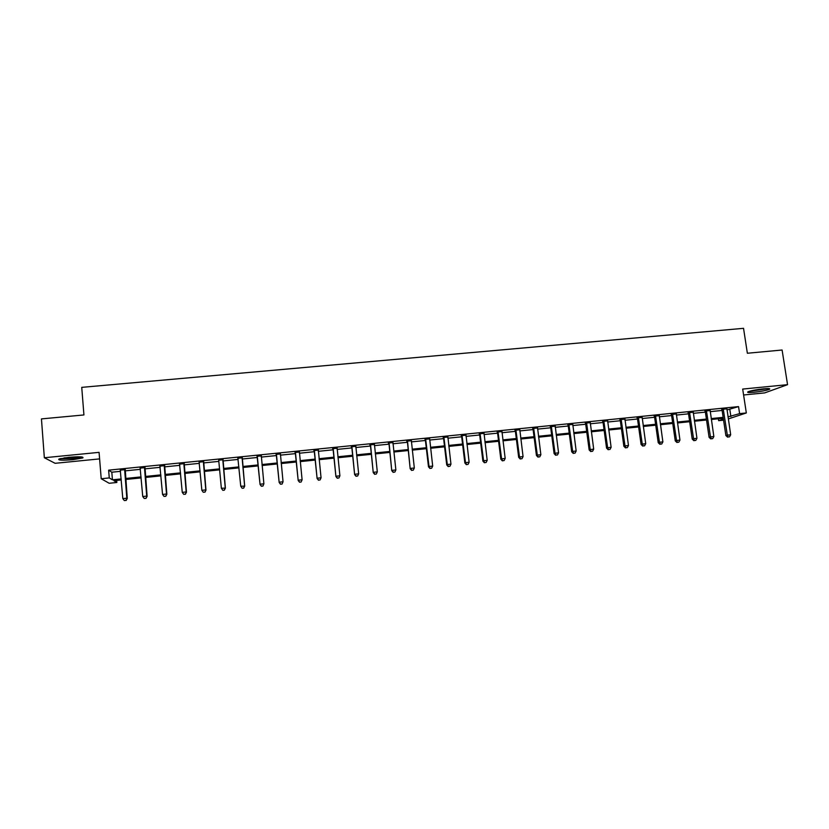 <?xml version="1.0" encoding="UTF-8"?>
<svg xmlns="http://www.w3.org/2000/svg" width="829" height="829" viewBox="0 0 829 829"><rect width="100%" height="100%" fill="white"/><g stroke="black" fill="none" stroke-linecap="round" stroke-linejoin="round"><path stroke-width="1.24" d="M72.921 459.691L82.807 457.95C84.071 456.706 79.418 456.489 68.838 457.307L58.921 459.059C57.729 460.313 62.403 460.52 72.921 459.691M754.069 392.272C761.271 391.464 766.39 390.469 769.426 389.309C770.68 388.521 768.67 388.366 763.395 388.832C756.141 389.651 751.012 390.646 748.007 391.796C746.774 392.583 748.784 392.749 754.069 392.272M116.682 480.405L116.848 482.488L109.19 483.276L101.211 478.747L109.273 477.918L112.433 479.825L121.189 478.934M743.592 394.987L764.69 392.894L787.55 384.666L782.099 350.014L747.364 353.247L743.54 328.325L81.739 387.361L83.926 414.946L41.45 418.904L44.341 457.743L55.118 463.307L99.604 458.893M723.582 420.168L718.65 420.676L723.416 419.08M718.36 418.78L718.65 420.676M726.95 409.951L738.546 406.604L108.63 470.157L111.811 472.209L120.557 471.328M124.992 470.882L140.433 469.318M144.774 468.882L160.194 467.318M164.443 466.882L179.852 465.328M184.007 464.903L199.395 463.349M203.468 462.934L218.846 461.38M222.825 460.976L238.182 459.421M242.078 459.028L257.404 457.473M261.249 457.09L276.471 455.546M280.357 455.152L295.445 453.629M299.373 453.225L314.305 451.712M318.274 451.318L333.071 449.815M337.082 449.411L351.734 447.929M355.796 447.515L370.304 446.043M374.397 445.629L388.77 444.178M392.915 443.764L407.143 442.323M411.329 441.898L425.422 440.468M429.64 440.044L443.608 438.624M447.857 438.199L461.691 436.8M465.991 436.365L479.68 434.976M484.022 434.541L497.587 433.163M501.959 432.717L515.389 431.36M519.804 430.914L533.109 429.567M537.555 429.121L550.736 427.785M555.212 427.329L568.269 426.013M572.787 425.557L585.709 424.241M590.269 423.785L603.066 422.489M607.657 422.023L620.33 420.738M624.962 420.272L637.511 418.997M642.174 418.531L654.609 417.267M659.304 416.8L671.614 415.547M676.34 415.07L688.536 413.837M693.293 413.35L705.375 412.127M710.163 411.65L722.121 410.438M726.826 408.842L721.79 409.35M710.038 410.542L705.044 411.049M693.168 412.251L688.205 412.749M676.215 413.961L671.283 414.459M659.179 415.681L654.278 416.179M642.06 417.412L637.19 417.899M624.848 419.153L620.009 419.64M607.543 420.904L602.745 421.381M590.155 422.655L585.388 423.142M572.673 424.427L567.948 424.904M555.109 426.199L550.415 426.676M537.451 427.982L532.788 428.458M519.7 429.774L515.068 430.241M501.856 431.577L497.265 432.044M483.918 433.391L479.369 433.857M465.888 435.215L461.38 435.671M447.774 437.049L443.287 437.494M429.546 438.883L425.111 439.339M411.236 440.738L406.832 441.183M392.822 442.603L388.459 443.038M374.314 444.468L369.993 444.904M355.714 446.344L351.423 446.779M337.009 448.24L332.761 448.665M318.201 450.137L313.994 450.561M299.3 452.054L295.134 452.468M280.347 453.96L276.171 454.385M261.301 455.888L257.104 456.313M242.161 457.826L237.933 458.25M222.908 459.774L218.659 460.199M203.551 461.722L199.24 462.157M184.1 463.691L179.696 464.136M164.536 465.67L160.038 466.126M144.868 467.66L140.277 468.116M125.086 469.66L120.412 470.126M101.211 478.747L99.076 452.354L44.341 457.743M108.63 470.157L109.273 477.918M738.546 406.604L739.613 413.64L746.328 412.956L728.297 418.946M787.55 384.666L742.691 389.07L746.328 412.956M121.272 479.929L113.863 480.685L116.848 482.488M723.292 418.272L711.323 419.495M706.536 419.992L694.443 421.225M689.687 421.712L677.48 422.966M672.754 423.453L660.433 424.717M655.729 425.194L643.294 426.469M638.631 426.945L626.061 428.23M621.439 428.707L608.745 430.002M604.154 430.479L591.346 431.785M586.787 432.251L573.855 433.577M569.326 434.044L556.269 435.38M551.782 435.836L538.591 437.194M534.145 437.65L520.83 439.007M516.415 439.463L502.975 440.841M498.592 441.287L485.017 442.676M480.685 443.121L466.976 444.52M462.675 444.966L448.841 446.385M444.572 446.821L430.603 448.251M426.386 448.686L412.272 450.126M408.086 450.551L393.848 452.012M389.703 452.437L375.319 453.909M371.216 454.333L356.698 455.815M352.636 456.24L337.973 457.732M333.952 458.147L319.155 459.66M315.175 460.074L300.233 461.598M296.295 462.002L281.207 463.546M277.321 463.95L262.078 465.515M258.233 465.908L242.897 467.473M238.99 467.877L223.623 469.452M219.633 469.856L204.255 471.432M200.183 471.846L184.774 473.432M180.608 473.856L165.189 475.431M160.94 475.867L145.5 477.452M141.158 477.898L125.707 479.473M727.986 416.873L739.613 413.64M125.625 478.478L141.075 476.893M145.417 476.457L160.857 474.872M165.106 474.437L180.525 472.862M184.691 472.437L200.09 470.862M204.162 470.447L219.54 468.872M223.529 468.468L238.897 466.893M242.804 466.489L258.14 464.924M261.985 464.53L277.218 462.976M281.104 462.572L296.202 461.028M300.129 460.634L315.072 459.1M319.051 458.696L333.859 457.183M337.869 456.769L352.532 455.266M356.594 454.852L371.112 453.37M375.216 452.945L389.599 451.484M393.734 451.059L407.982 449.598M412.158 449.173L426.272 447.733M430.489 447.297L444.468 445.867M448.727 445.432L462.561 444.012M466.862 443.577L480.571 442.178M484.903 441.733L498.478 440.344M502.851 439.898L516.301 438.52M520.705 438.064L534.021 436.707M538.477 436.251L551.658 434.904M556.145 434.448L569.202 433.111M573.73 432.645L586.663 431.318M591.222 430.862L604.03 429.546M608.621 429.08L621.304 427.785M625.936 427.308L638.496 426.023M643.159 425.546L655.604 424.272M660.298 423.795L672.62 422.531M677.345 422.044L689.552 420.8M694.308 420.313L706.401 419.08M711.189 418.583L723.157 417.36M729.841 409.65L730.888 416.572M111.811 472.209L112.433 479.825M723.479 409.526L722.059 410.034L725.883 435.567L727.323 435.132L723.209 408.842M728.173 436.987L729.51 436.852L728.173 436.987L727.323 435.132L730.681 434.779L726.888 408.469M722.059 410.034L721.603 409.008M725.883 435.567L727.593 437.163M729.51 436.852L730.681 434.779M706.681 411.225L705.313 411.733L709.096 437.329L710.484 436.904L706.412 410.542M711.344 438.759L712.702 438.624L711.344 438.759L710.484 436.904L713.852 436.551L710.111 410.168M705.313 411.733L704.847 410.697M709.096 437.329L710.795 438.924M712.702 438.624L713.852 436.551M689.801 412.935L688.474 413.433L692.225 439.101L693.562 438.676L689.531 412.251M694.443 440.541L695.8 440.396L694.443 440.541L693.562 438.676L696.951 438.323L693.241 411.868M688.474 413.433L688.018 412.396M692.225 439.101L693.904 440.707M695.8 440.396L696.951 438.323M672.827 414.655L671.552 415.142L675.262 440.883L676.547 440.468L672.557 413.961M677.448 442.334L678.816 442.189L677.448 442.334L676.547 440.468L679.956 440.106L676.298 413.588M671.552 415.142L671.096 414.106M675.262 440.883L676.93 442.499M678.816 442.189L679.956 440.106M655.77 416.376L654.547 416.863L658.216 442.676L659.449 442.261L655.501 415.681M660.371 444.126L661.739 443.981L660.371 444.126L659.449 442.261L662.879 441.898L659.262 415.308M654.547 416.863L654.091 415.826M658.216 442.676L659.874 444.292M661.739 443.981L662.879 441.898M767.405 388.563L749.789 391.174M748.908 391.443L768.348 388.573M753.634 390.272L763.436 388.822M80.973 456.883L72.558 458.333L60.652 458.53M64.02 457.909L77.574 456.8M59.636 458.8L72.817 458.489L81.998 456.976M638.631 418.106L637.46 418.593L641.086 444.468L642.268 444.064L638.361 417.412M643.211 445.94L644.589 445.795L643.211 445.94L642.268 444.064L645.718 443.702L642.133 417.039M637.46 418.593L636.993 417.557M641.086 444.468L642.734 446.095M644.589 445.795L645.718 443.702M620.279 420.334L621.398 419.826L620.279 420.334L623.864 446.282L625.004 445.878L621.128 419.153M625.957 447.753L627.335 447.608L625.957 447.753L625.004 445.878L628.465 445.515L624.921 418.769M620.279 420.313L619.812 419.287M623.864 446.282L625.501 447.909M627.335 447.608L628.465 445.515M604.082 421.598L603.015 422.075L606.559 448.095L607.636 447.701L603.813 420.904M608.61 449.577L610.009 449.432L608.61 449.577L607.636 447.701L611.118 447.339L607.626 420.521M603.015 422.075L602.548 421.028M606.559 448.095L608.175 449.732M610.009 449.432L611.118 447.339M586.673 423.36L585.657 423.837L589.16 449.929L590.196 449.536L586.673 423.36L585.191 422.79M591.181 451.411L592.58 451.266L591.181 451.411L590.196 449.536L593.688 449.163L590.238 422.272M589.16 449.929L590.766 451.567M592.58 451.266L593.688 449.163M569.171 425.132L568.207 425.598L571.678 451.764L572.652 451.38L568.901 424.427M568.207 425.598L569.005 424.603L567.751 424.552M573.668 453.256L575.067 453.111L573.668 453.256L572.652 451.38L576.165 451.007L572.756 424.044M571.678 451.764L573.274 453.411M575.067 453.111L576.165 451.007M551.586 426.914L550.674 427.37L554.104 453.608L555.026 453.225L551.316 426.21M556.052 455.111L557.461 454.966L556.052 455.111L555.026 453.225L558.559 452.852L555.192 425.816M550.674 427.37L550.218 426.324M554.104 453.608L555.679 455.266M557.461 454.966L558.559 452.852M533.907 428.697L533.057 429.153L536.436 455.463L537.306 455.09L533.638 427.992M538.353 456.976L539.772 456.831L538.353 456.976L537.306 455.09L540.86 454.717L537.534 427.598M533.057 429.153L532.591 428.096M536.436 455.463L538 457.121M539.772 456.831L540.86 454.717M516.135 430.489L515.337 430.945L518.674 457.328L519.493 456.955L515.876 429.785M520.56 458.851L521.98 458.706L520.56 458.851L519.493 456.955L523.058 456.582L519.783 429.391M515.337 430.945L514.882 429.888M518.674 457.328L520.229 458.997M521.98 458.706L523.058 456.582M498.281 432.303L497.535 432.748L500.83 459.204L501.586 458.841L498.011 431.588M502.675 460.737L504.105 460.582L502.675 460.737L501.586 458.841L505.172 458.458L501.939 431.194M497.535 432.748L497.068 431.681M500.83 459.204L502.364 460.883M504.105 460.582L505.172 458.458M480.323 434.116L479.639 434.562L482.882 461.09L483.587 460.727L480.053 433.401M484.696 462.623L486.136 462.478L484.696 462.623L483.587 460.727L487.193 460.354L484.012 433.007M479.639 434.562L479.172 433.494M482.882 461.09L484.405 462.769M486.136 462.478L487.193 460.354M462.271 435.94L461.639 436.386L464.851 462.986L465.494 462.623L462.012 435.225M466.623 464.53L468.064 464.375L466.623 464.53L465.494 462.623L469.121 462.25L465.981 434.831M461.639 436.386L461.183 435.308M464.851 462.986L466.354 464.675M468.064 464.375L469.121 462.25M444.126 437.774L443.556 438.209L446.717 464.893L447.308 464.541L443.867 437.059M448.448 466.447L449.909 466.292L448.448 466.447L447.308 464.541L450.955 464.157L447.857 436.655M443.556 438.209L443.1 437.142M446.717 464.893L448.209 466.582M449.909 466.292L450.955 464.157M425.888 439.619L425.37 440.054L428.489 466.8L429.018 466.458L425.629 438.904M430.189 468.364L431.65 468.209L430.189 468.364L429.018 466.458L432.686 466.074L429.64 438.5M425.37 440.054L424.914 438.976M428.489 466.8L429.971 468.499M431.65 468.209L432.686 466.074M407.557 441.474L410.168 468.727L407.298 440.759M411.826 470.302L413.298 470.147L411.826 470.302L410.645 468.385L414.324 468.002L411.329 440.344M407.101 441.898L406.635 440.821M410.168 468.727L411.64 470.437M413.298 470.147L414.324 468.002M389.133 443.339L391.754 470.665L388.863 442.613M393.371 472.24L394.853 472.084L393.371 472.24L392.169 470.333L395.868 469.939L392.925 442.209M388.728 443.753L388.273 442.676M391.754 470.665L393.205 472.375M394.853 472.084L395.868 469.939M370.604 445.214L373.237 472.603L370.335 444.489M374.812 474.198L376.304 474.043L374.812 474.198L373.589 472.281L377.309 471.888L374.418 444.075M370.262 445.629L369.796 444.541M373.237 472.603L374.667 474.323M376.304 474.043L377.309 471.888M351.973 447.09L354.625 474.561L351.703 446.365M356.159 476.167L357.662 476.001L356.159 476.167L354.916 474.24L358.656 473.846L355.807 445.95M351.693 447.505L351.237 446.416M354.625 474.561L356.045 476.292M357.662 476.001L358.656 473.846M333.248 448.986L335.911 476.53L332.978 448.261M337.403 478.136L338.916 477.981L337.403 478.136L336.139 476.209L339.9 475.815L337.102 447.847M333.03 449.391L332.564 448.302M335.911 476.53L337.31 478.26M338.916 477.981L339.9 475.815M314.419 450.893L317.103 478.509L314.16 450.157M318.554 480.126L320.067 479.96L318.554 480.126L317.269 478.198L321.051 477.794L318.305 449.743M314.264 451.287L313.808 450.199M317.103 478.509L318.481 480.24M320.067 479.96L321.051 477.794M295.497 452.8L298.181 480.488L295.228 452.074M299.601 482.115L298.295 480.188L302.098 479.784L301.072 482.074L299.601 482.115L301.072 482.074M299.393 451.65L302.098 479.784L301.124 481.96M295.393 453.204L294.937 452.106M298.181 480.488L299.559 482.24M276.471 454.727L279.166 482.488L276.202 453.991M280.544 484.126L279.218 482.188L283.041 481.784L282.047 484.084L280.544 484.126L282.047 484.084M280.389 453.567L283.041 481.784L282.067 483.96M276.43 455.121L275.974 454.012M279.166 482.488L280.523 484.24M257.332 456.665L260.057 484.499L257.073 455.929M261.384 486.146L260.037 484.198L263.881 483.804L262.928 486.095L261.384 486.146L262.928 486.095M261.29 455.504L263.881 483.804L262.917 485.981M257.363 457.048L256.907 455.94M261.425 455.484L261.187 456.406M260.057 484.499L261.394 486.26M242.151 488.281L243.695 488.126L242.151 488.281L240.752 486.229L237.84 457.867M242.12 488.167L240.752 486.229L244.69 486.115L242.275 457.421M242.078 457.442L244.617 485.825L243.664 488.012M238.099 458.582L237.736 457.877M243.695 488.126L244.69 486.115M222.814 490.322L224.369 490.157L222.814 490.322L221.364 488.26L218.721 460.302M222.752 490.208L221.364 488.26L225.384 488.136L223.032 459.37M222.763 459.39L225.25 487.856L224.307 490.043M224.369 490.157L225.384 488.136M203.343 461.349L205.779 489.898L201.861 490.312L199.064 461.784M203.675 461.318L205.975 490.177L204.846 492.094L203.281 492.26L204.846 492.094M204.929 492.208L205.975 490.177M201.861 490.312L203.281 492.26M183.82 463.328L186.193 491.96L182.266 492.374L179.52 463.763M184.225 463.287L186.463 492.229L185.281 494.157L183.706 494.322L185.281 494.157M185.385 494.26L186.463 492.229M182.266 492.374L183.706 494.322M164.194 465.307L166.505 494.022L162.557 494.436L159.862 465.743M164.66 465.256L166.847 494.291L165.603 496.229L164.028 496.395L165.603 496.229M165.738 496.333L166.847 494.291M162.557 494.436L164.028 496.395M144.453 467.297L146.712 496.105L142.743 496.519L140.101 467.743M144.992 467.245L147.116 496.364L145.821 498.312L144.236 498.478L145.821 498.312M145.977 498.416L147.116 496.364M142.743 496.519L144.236 498.478M124.609 469.307L126.816 498.188L122.816 498.612L120.236 469.742M125.22 469.245L127.283 498.447L126.816 498.188L125.925 500.405L124.329 500.571L125.925 500.405M126.112 500.509L127.283 498.447M122.816 498.612L124.329 500.571M723.302 409.018L721.883 409.526M706.505 410.718L705.137 411.215M689.624 412.417L688.298 412.915M672.651 414.137L671.386 414.635M655.594 415.857L654.371 416.345M638.454 417.588L637.283 418.075M621.222 419.329L620.102 419.816M603.906 421.08L602.838 421.557M586.497 422.842L585.481 423.308M551.42 426.386L550.508 426.852M533.741 428.168L532.881 428.634M515.97 429.961L515.172 430.417M498.105 431.764L497.359 432.22M480.157 433.577L479.463 434.033M462.105 435.401L461.473 435.847M443.961 437.235L443.391 437.681M425.723 439.08L425.204 439.515M604.04 421.401L602.973 421.878"/></g></svg>
